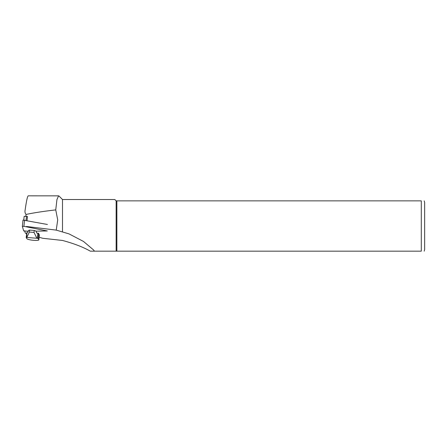 <?xml version="1.0" encoding="UTF-8"?>
<svg xmlns="http://www.w3.org/2000/svg" width="447" height="447" viewBox="0 0 447 447"><rect width="100%" height="100%" fill="white"/><g stroke="black" fill="none" stroke-linecap="round" stroke-linejoin="round"><path stroke-width="0.67" d="M55.746 209.894L56.942 199.574L58.596 195.853L28.256 195.836C27.457 196.194 26.407 200.977 25.116 210.185C24.747 211.794 25.06 213.219 26.049 214.459C33.318 212.873 43.214 211.347 55.746 209.894L57.713 219.902L56.238 230.116L69.011 233.887L83.511 241.453L93.557 249.957L94.468 251.164L90.311 251.164C83.164 247.09 73.889 243.52 62.496 240.452L42.733 238.279L39.14 237.273M58.596 195.853L59.015 196.054M62.496 231.982L62.496 199.524L59.021 196.049M38.867 234.155L38.615 233.284L37.045 233.161M56.238 230.116L26.418 226.467M24.624 230.747L25.289 233.049L26.602 233.815M116.868 251.164L116.868 200.865L421.297 200.865L421.297 251.164C425.555 251.164 425.555 251.164 421.297 251.164L94.468 251.164M116.147 251.164L116.147 200.865L116.868 200.865M62.496 199.524L114.806 199.524L116.147 200.865M424.203 200.865L424.65 202.541L424.65 249.487L424.203 251.164M421.297 200.865C425.555 200.865 425.555 200.865 421.297 200.865M27.049 220.555L27.485 216.493L24.166 216.309L23.769 219.985L24.166 216.326M26.228 237.748A4.023 0.693 6.1 0 1 26.194 237.642A4.023 0.693 6.1 0 1 26.502 237.418L37.341 238.29A4.023 0.693 6.1 0 1 38.135 238.709L38.811 239.687A6.035 1.045 6.1 0 1 38.861 239.849A6.035 1.045 6.1 0 1 33.642 240.324A6.035 1.045 6.1 0 1 26.909 238.726L26.228 237.748M37.341 238.29L37.861 233.429A4.023 0.693 6.1 0 1 38.649 233.848L39.33 234.826A6.035 1.045 6.1 0 1 39.381 234.988L38.861 239.849M26.194 237.642L26.714 232.781A4.023 0.693 6.1 0 1 27.021 232.557L26.502 237.418M29.603 230.088L34.235 230.462L34.022 232.429L29.39 232.06L29.603 230.088L28.569 230.412L27.669 232.351L27.021 232.557M37.861 233.429L36.827 233.088L35.872 231.004L34.235 230.462M26.837 237.312L29.39 232.06M34.022 232.429L36.81 238.117M47.416 224.478L23.015 220.08L22.35 226.35L23.68 230.959L28.29 231.244M35.916 231.172L47.326 230.959L23.903 226.333L22.35 226.333L23.021 220.092M26.049 214.459L25.865 216.208M38.811 239.687L39.33 234.826M38.649 233.848L38.135 238.709M26.06 220.365L26.49 216.303M23.903 226.333L24.568 220.08"/></g></svg>

